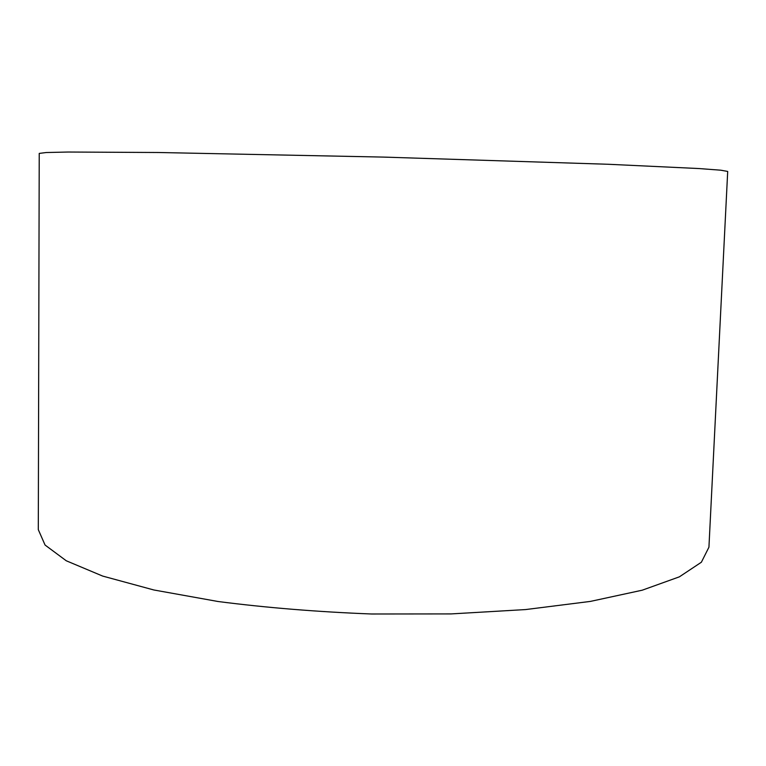 <?xml version="1.0" encoding="UTF-8"?>
<svg xmlns="http://www.w3.org/2000/svg" width="766" height="766" viewBox="0 0 766 766"><rect width="100%" height="100%" fill="white"/><g stroke="black" fill="none" stroke-linecap="round" stroke-linejoin="round"><path stroke-width="1.15" d="M39.229 153.411L46.219 152.53L68.088 152.032L158.505 152.501L383.603 157.097L608.635 164.288L698.946 168.549L720.768 170.196L727.7 171.44L708.933 547.202L701.378 562.225L679.375 576.836L642.243 590.193L590.404 601.406L525.639 609.564L451.212 613.911L371.634 613.997C317.67 611.91 266.482 607.744 218.08 601.511L153.832 589.973L102.654 576.07L66.269 560.779L45.06 545.038L38.3 529.641L39.229 153.411"/></g></svg>
